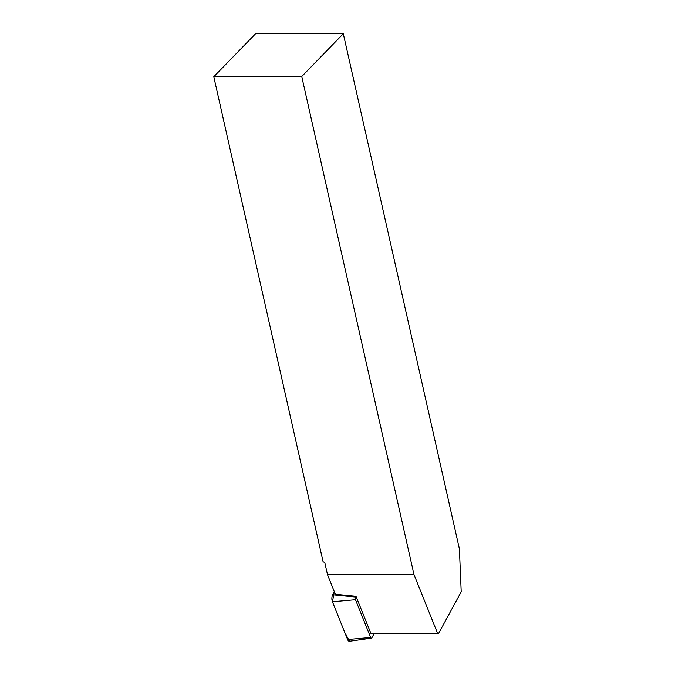 <?xml version="1.0" encoding="UTF-8"?>
<svg xmlns="http://www.w3.org/2000/svg" width="675" height="675" viewBox="0 0 675 675"><rect width="100%" height="100%" fill="white"/><g stroke="black" fill="none" stroke-linecap="round" stroke-linejoin="round"><path stroke-width="1.01" d="M213.789 76.731L255.538 33.784L343.305 33.75L301.742 76.503L213.789 76.731L323.089 561.727L324.785 562.57L327.535 574.788L335.357 594.262L355.995 596.295L355.59 597.021A1.915 0.894 89.9 0 0 355.497 599.729L370.659 637.478A1.915 0.894 89.9 0 0 371.402 638.145A1.915 0.894 89.9 0 0 371.925 637.689L374.22 633.454M347.6 639.52L332.438 601.771A4.97 2.32 -90.1 0 1 332.674 594.759L334.327 591.705L332.438 601.788L344.858 632.703L349.532 641.25A4.97 2.32 -90.1 0 1 347.6 639.52L370.659 637.478M343.305 33.75L459.397 548.885L461.211 591.789L438.691 633.293L370.845 633.26L438.691 633.293M301.742 76.503L413.986 574.568L437.484 633.091M327.535 574.788L413.986 574.568M355.995 596.295L370.845 633.26M355.497 599.729L332.438 601.771M332.674 594.759L355.59 597.021M371.402 638.145L349.515 641.25"/></g></svg>
